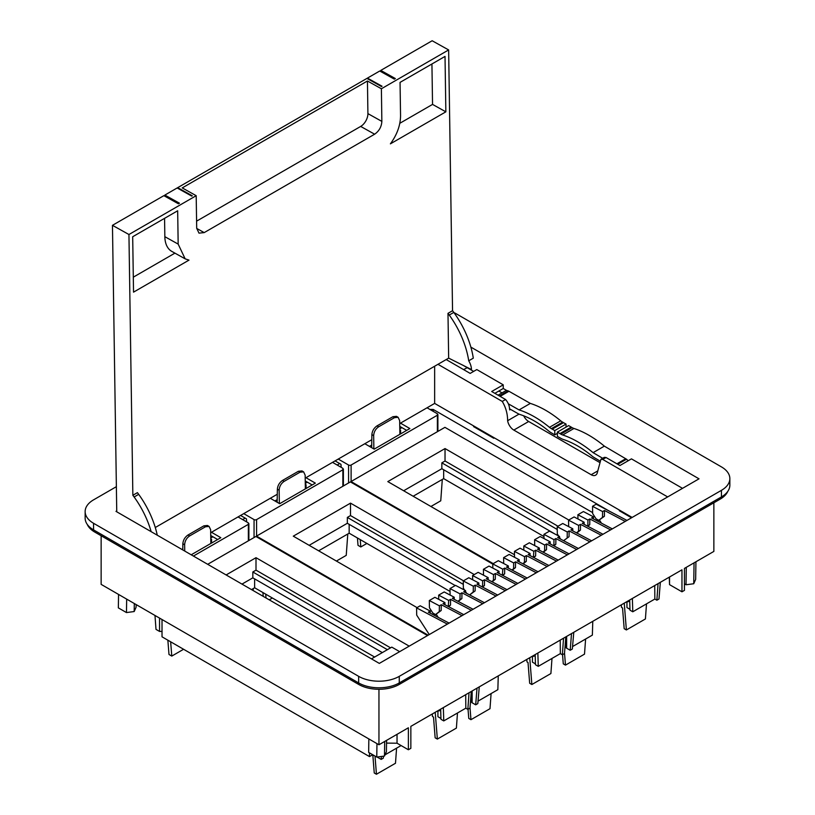 <?xml version="1.0" encoding="UTF-8"?>
<svg xmlns="http://www.w3.org/2000/svg" width="815" height="815" viewBox="0 0 815 815"><rect width="100%" height="100%" fill="white"/><g stroke="black" fill="none" stroke-linecap="round" stroke-linejoin="round"><path stroke-width="1.22" d="M101.142 535.75L101.142 584.375L378.955 744.767L408.376 727.785L408.376 749.759L410.852 748.333L410.852 726.359L681.961 569.828L681.961 591.802L684.437 590.376L684.437 568.401L713.859 551.419L713.859 502.794M378.955 744.767L378.955 689.276M694.044 562.859L693.738 583.744L686.026 584.763L684.437 583.846M686.026 584.763L686.281 567.342M693.738 583.744L695.664 579.394L695.928 561.769M727.795 491.363A28.708 16.575 180 0 1 720.216 499.116L399.258 684.427A28.708 16.575 180 0 1 358.661 684.427L94.785 532.083A28.708 16.575 180 0 1 87.205 524.32M669.533 577.01L669.533 584.63L681.961 591.802M669.533 584.63L669.309 577.142M386.534 743.107L397.037 743.209L408.376 749.759M397.037 734.325L397.037 743.209M118.552 594.43L118.348 607.878L126.468 612.564L134.18 611.545L136.105 607.195L136.146 604.587M126.468 612.564L126.671 599.117M134.18 611.545L134.302 603.518M386.575 740.366L386.412 751.705L384.476 756.055L384.7 741.456M384.476 756.055L376.764 757.074L368.655 752.388L368.849 738.94M376.764 757.074L376.968 743.626M609.498 511.229L433.234 409.456L433.234 411.361M429.872 409.425L433.234 409.456M400.583 433.906L400.583 430.167L399.819 430.605M371.691 446.844L370.957 447.272M401.927 427.63L399.788 428.863M371.711 445.072L369.44 446.386M339.692 463.562L337.155 465.029M307.408 482.195L305.279 483.427M277.202 499.636L274.92 500.95M245.183 518.126L242.646 519.593M212.898 536.769L210.769 537.992M211.554 543.045L211.554 539.296L210.79 539.734M306.063 488.47L306.063 484.731L305.309 485.17M277.171 501.408L276.448 501.836M493.788 437.553L493.788 438.266L494.41 437.91M493.788 438.266L473.596 426.612L473.596 425.899M619.339 510.037L619.339 510.75L631.523 517.79M498.831 391.037L502.04 392.881M500.125 396.365L508.947 391.271L508.183 390.905A7.172 4.146 60 0 0 506.899 390.609L503.242 388.5L494.868 393.329M473.637 371.406L462.625 365.049M399.717 423.576L434.65 403.405L632.145 517.433M181.827 549.371L182.774 548.831M210.688 532.715L277.283 494.257M305.197 478.14L371.803 439.693M116.372 486.677L93.562 499.85A28.708 16.575 0 0 0 85.147 511.576L85.147 518.167A28.708 16.575 0 0 0 93.562 529.882L358.661 682.939A28.708 16.575 0 0 0 399.258 682.939L721.438 496.926A28.708 16.575 0 0 0 729.853 485.2L729.853 478.609A28.708 16.575 0 0 0 721.438 466.893L456.339 313.836A28.708 16.575 0 0 0 453.945 312.603M508.947 391.271L530.341 403.405A100.347 57.936 60 0 1 560.73 420.835A12.561 7.254 60 0 0 562.605 422.139L563.501 422.659L552.224 429.159L551.337 428.649A12.561 7.254 60 0 1 549.463 427.335L560.73 420.835M566.038 427.101L566.038 424.075L563.501 422.659M437.971 364.305L502.244 401.418C505.82 407.368 507.613 413.806 507.623 420.713A8.975 5.175 -120 0 0 513.817 430.076L528.68 421.498A8.975 5.175 60 0 1 523.688 415.823M528.68 421.498L599.269 462.248M599.748 460.862L594.043 457.5A12.561 7.254 60 0 1 592.199 456.196A95.212 54.972 60 0 0 563.124 439.407A12.561 7.254 60 0 1 561.219 438.541L557.389 436.382L557.389 432.093L568.656 425.593L572.089 427.62A12.561 7.254 60 0 0 573.964 428.466A100.347 57.936 60 0 1 604.353 446.141L626.511 459.222A7.172 4.146 60 0 1 627.795 460.414L628.284 460.689M513.817 430.076L591.16 474.727A8.975 5.175 -120 0 0 595.643 475.165A8.975 5.175 -120 0 0 597.364 472.527L600.93 459.293L604.241 457.378L606.054 457.521L619.909 465.528L631.462 458.865L682.522 488.348M116.739 510.923L115.985 511.362L379.321 663.4L699.015 478.823L470.856 347.098M503.242 388.5L503.242 384.833L476.806 369.572L470.173 373.402L446.192 359.558M503.242 384.833L491.69 391.495L505.555 399.503C508.183 402.457 509.548 405.931 509.67 409.935L510.587 409.405M467.117 367.647A59.21 34.179 60 0 1 465.986 368.349A59.21 34.179 60 0 1 463.501 369.562M498.067 395.173L505.809 390.711A7.172 4.146 60 0 1 506.573 390.426M499.422 395.968L508.183 390.905M399.656 651.654L391.801 647.13L371.467 658.866M434.65 403.405L434.65 366.23M600.93 459.293L602.733 459.436L667.668 496.926M721.438 496.926L721.438 490.335A28.708 16.575 0 0 0 729.853 478.609M721.438 490.335L399.258 676.348A28.708 16.575 0 0 1 358.661 676.348L93.562 523.291A28.708 16.575 0 0 1 85.147 511.576M508.387 403.853L519.073 409.914L530.341 403.405M519.073 409.914A100.347 57.936 60 0 1 549.463 427.335M566.038 424.075L554.76 430.575L552.224 429.159M554.76 430.575L554.76 434.864L557.389 433.356M509.487 408.773L518.116 413.674A12.561 7.254 60 0 0 519.96 414.489A95.212 54.972 60 0 1 549.025 431.267A12.561 7.254 60 0 0 550.94 432.612L554.76 434.864M557.389 432.093L560.822 434.13L572.089 427.62M604.353 446.141L593.086 452.641A100.347 57.936 60 0 0 562.696 434.976A12.561 7.254 60 0 1 560.822 434.13M593.086 452.641L602.682 458.285M616.924 463.806L625.747 458.702M617.75 464.275L626.511 459.222M625.237 521.417L604.486 510.496L602.591 511.586L592.536 506.298L596.162 504.2L626.959 520.428M599.412 519.98L601.48 523.169M604.486 510.496L604.404 516.272L598.76 520.347L596.03 518.778L592.648 513.552L592.536 506.298M507.012 589.673L486.28 578.742L488.175 577.652L488.144 579.72M488.175 577.652L478.13 572.344L472.588 575.543L482.643 580.84L484.538 579.75L484.456 585.516L482.521 587.065M505.29 590.671L484.538 579.75M601.256 535.261L580.514 524.34L580.423 530.117L576.806 533M602.978 534.263L582.246 523.332L584.141 522.242L584.111 524.32M580.514 524.34L578.619 525.431L568.554 520.143L574.096 516.934L584.141 522.242M589.877 541.832L569.135 530.901L569.053 536.678L563.573 540.671L569.053 536.678M564.062 540.386L564.601 541.211M591.629 540.824L570.897 529.893L572.792 528.792L572.762 530.871M572.792 528.792L562.747 523.495L557.205 526.694L567.26 531.981L569.135 530.901M576.653 549.473L555.901 538.542L555.81 544.318L553.884 545.867M578.375 548.475L557.643 537.543L559.538 536.453L559.498 538.521M559.538 536.453L549.493 531.146L543.931 534.355L553.976 539.652L555.901 538.542M463.755 614.653L443.014 603.721L444.939 602.611L444.909 604.71M429.322 600.523L439.387 605.82L441.282 604.72L441.19 610.496L435.556 614.581L432.816 613.002L429.434 607.776L429.322 600.523L434.884 597.314L444.939 602.611M462.024 615.651L441.282 604.72M436.198 614.204L438.266 617.403M449.096 623.108L428.364 612.177L430.259 611.087L430.228 613.165M429.261 634.559L416.699 615.131L416.587 607.878L420.214 605.779L430.259 611.087M416.587 607.878L447.374 624.107M473.077 609.263L452.345 598.332L454.24 597.242L444.195 591.945L438.653 595.144L448.708 600.431L450.583 599.351L450.501 605.127L448.586 606.655M471.325 610.282L450.583 599.351M484.426 602.713L463.694 591.782L465.589 590.681L465.559 592.76M482.704 603.711L461.962 592.78L460.068 593.88L450.002 588.583L455.544 585.384L465.589 590.681M461.962 592.78L461.871 598.556L458.254 601.45M495.968 596.05L475.216 585.129L475.125 590.906L469.623 594.909M470.143 594.614L470.693 595.47M497.69 595.062L476.958 584.121L478.853 583.031L478.812 585.109M478.853 583.031L468.808 577.733L463.266 580.932L473.321 586.219L475.216 585.129M517.861 583.418L497.13 572.476L499.045 571.366L489 566.079L483.438 569.288L493.493 574.575L495.388 573.485L495.296 579.261L492.097 581.808M516.139 584.406L495.388 573.485M527.183 578.029L506.451 567.097L508.366 565.987L508.336 568.096M508.366 565.987L498.322 560.689L492.759 563.899L502.814 569.196L504.709 568.096L504.628 573.872L502.692 575.421M525.461 579.027L504.709 568.096M567.322 554.852L546.58 543.931L546.488 549.707L543.289 552.254M569.043 553.864L548.312 542.922L550.207 541.832L550.176 543.911M550.207 541.832L540.162 536.535L534.62 539.734L544.685 545.021L546.58 543.931M558.204 560.119L537.472 549.188L539.387 548.077L529.343 542.78L523.78 545.989L533.835 551.286L535.73 550.196L535.638 555.962L533.713 557.511M556.482 561.117L535.73 550.196M610.588 529.882L589.836 518.951L589.744 524.728L587.819 526.266M612.309 528.884L591.578 517.953L593.473 516.853L593.442 518.931M593.473 516.853L583.428 511.555L577.886 514.754L587.941 520.052L589.836 518.951M538.032 571.763L517.301 560.832L519.196 559.742L519.155 561.82M519.196 559.742L509.151 554.434L503.609 557.643L513.664 562.931L515.559 561.841L515.467 567.617L512.268 570.164M536.311 572.762L515.559 561.841M548.872 565.508L528.14 554.567L530.066 553.466L520.011 548.169L514.448 551.378L524.514 556.665L526.388 555.586L526.296 561.362L523.118 563.899M547.13 566.517L526.388 555.586M602.591 511.586L602.509 517.362L604.404 516.272M602.509 517.362L598.76 520.347M482.643 580.84L482.562 586.617L484.456 585.516M472.588 575.543L472.649 579.76M578.619 525.431L578.528 531.207L580.423 530.117M578.528 531.207L576.49 532.837M568.554 520.143L568.656 526.612M567.26 531.981L567.179 537.757M557.205 526.694L557.317 533.947L558.621 535.964M559.518 537.36L560.679 539.143M553.976 539.652L553.894 545.429L555.81 544.318M543.931 534.355L543.992 538.552M439.387 605.82L439.295 611.586L441.19 610.496M439.295 611.586L435.556 614.581M448.708 600.431L448.27 606.492M438.653 595.144L438.714 599.331M448.617 606.207L450.501 605.127M454.24 597.242L454.21 599.32M450.002 588.583L450.104 595.062M460.068 593.88L459.976 599.657L457.938 601.287M459.976 599.657L461.871 598.556M473.321 586.219L473.23 591.996L475.125 590.906M473.23 591.996L469.603 594.899M463.266 580.932L463.368 588.186L464.682 590.203M465.579 591.588L466.74 593.381M493.493 574.575L493.401 580.351L495.296 579.261M499.045 571.366L499.014 573.475M483.438 569.288L483.519 575.196M493.401 580.351L491.781 581.645M502.814 569.196L502.376 575.247M492.759 563.899L492.82 568.086M502.733 574.972L504.628 573.872M544.685 545.021L544.593 550.797L546.488 549.707M544.593 550.797L542.973 552.091M534.62 539.734L534.711 545.612M533.835 551.286L533.397 557.338M523.78 545.989L523.841 550.176M533.743 557.063L535.638 555.962M539.387 548.077L539.357 550.186M587.941 520.052L587.849 525.828L589.744 524.728M577.886 514.754L577.947 518.972M513.664 562.931L513.572 568.707L511.952 570.001M503.609 557.643L503.69 563.522M513.572 568.707L515.467 567.617M524.514 556.665L524.422 562.442L522.802 563.736M514.448 551.378L514.54 557.287M524.422 562.442L526.296 561.362M530.066 553.466L530.035 555.565M468.727 360.801A67.044 38.712 60 0 0 449.248 315.048A66.799 38.56 60 0 0 447.985 313.347L448.657 358.121L471.467 369.541A12.378 7.152 60 0 0 468.727 360.801L473.301 358.162A67.044 38.712 60 0 0 453.812 312.41A66.799 38.56 60 0 0 452.549 310.709L448.637 49.939L381.389 88.764L367.443 80.991L367.911 113.621L381.858 121.394L381.389 88.764M380.788 71.588L380.768 70.416L432.154 40.75L448.637 49.939M116.749 511.8L112.46 225.327L128.943 234.516L196.191 195.692L182.244 187.908L367.443 80.991M380.768 70.416L395.356 78.546L394.328 79.137L379.739 71.007L367.453 78.097L382.041 86.227L381.512 86.543L366.923 78.413L177.69 187.664L192.279 195.794L191.739 196.099L177.15 187.97L164.864 195.07L179.453 203.19L178.424 203.791L163.846 195.661L112.46 225.327M448.668 358.131L155.278 527.519M447.985 313.347L452.549 310.709M196.588 221.16L360.678 126.427L374.635 134.2C379.097 131.113 381.502 126.845 381.858 121.394M374.635 134.2L204.188 232.611L198.992 233.131L196.7 228.292L196.191 195.692M132.855 495.286A66.799 38.56 60 0 1 134.118 496.987L138.682 494.348A66.799 38.56 60 0 0 137.419 492.647L132.855 495.286L128.943 234.516M400.053 82.386L400.552 115.699C400.45 125.306 397.068 134.679 390.395 143.847L445.856 111.828L445.021 56.418L400.053 82.386M133.528 292.147L132.692 236.747L177.67 210.779L178.169 244.103L185.137 258.834L188.988 260.128L133.528 292.147M134.118 496.987A67.044 38.712 60 0 1 151.162 531.665M164.864 195.07L164.885 196.242M367.463 78.719L367.453 78.097M177.701 188.275L177.69 187.664M360.678 126.427A10.401 6.113 119.1 0 0 367.911 113.621M138.682 494.348A67.044 38.712 60 0 1 157.264 535.19M445.856 111.828L432.541 104.402L431.93 63.977M399.808 123.299L432.541 104.402M164.569 218.339L164.844 236.676A31.663 18.602 119.1 0 0 171.822 251.407L185.137 258.834M174.919 253.139L133.303 277.171M366.893 543.442L360.811 546.957L358.019 545.347L357.439 537.982M493.228 563.634L351.041 481.543L351.041 482.276M351.041 481.543L444.929 427.345L592.627 512.615M338.245 459.069L348.576 465.029A1.793 1.039 180 0 0 351.112 465.029L437.38 415.222L437.38 431.695M430.911 506.492L440.752 500.807L442.301 479.424M568.778 520.011L445.031 448.566L387.808 481.604L514.499 554.75M437.38 413.755L437.38 415.222L437.38 413.755L427.05 407.795M364.825 443.727L374.197 449.136L409.853 428.547L400.481 423.138M585.608 639.021L584.508 654.129L565.478 665.121L564.52 653.131M624.249 603.151L626.378 629.954L645.409 618.962L646.509 603.864M445.031 448.566L445.031 461.015L441.852 462.849L441.852 468.707L403.659 490.762M558 526.235L445.031 461.015M341.179 467.352L340.955 464.295L335.077 460.893M562.554 654.679L563.277 663.848L565.478 665.121M626.378 629.954L624.178 628.691L622.538 607.959L621.499 607.358L621.305 604.852M555.433 534.283L441.852 468.707M557.246 529.475L441.852 462.849M406.685 430.381L399.757 426.377M543.962 536.545L443.666 478.639L413.164 496.243M443.666 478.639L443.666 469.756M377.039 425.868L378.649 426.795L394.511 417.647L398.117 417.3L396.457 416.343L392.901 416.71L377.039 425.868C373.953 427.997 372.231 430.901 371.874 434.609L371.681 447.68M373.861 448.943L373.667 435.638L371.874 434.609M398.117 417.3L399.666 420.622L399.88 434.314M378.649 426.795C375.572 428.924 373.912 431.879 373.667 435.638M360.811 546.957L360.23 539.601M572.548 646.56L592.362 635.119L592.78 621.325M566.119 636.709L566.119 647.477A1.793 1.039 0 0 0 566.649 648.21L570.194 650.258L572.334 649.025L573.78 632.287M632.369 598.465L632.786 611.79L629.995 610.17L629.679 600.023M632.786 611.79L654.842 599.045L654.74 585.547M571.519 633.591L570.194 650.258M629.689 600.349L626.949 601.939L626.949 607.582L629.964 609.325M654.842 599.045L656.87 600.217L658.999 598.984L660.323 582.328M629.72 601.297L626.949 601.939M658.062 583.632L656.87 600.217M263.225 596.366L262.919 592.556M428.16 635.201L256.531 536.107L256.531 536.841M256.531 536.107L350.409 481.91L492.759 564.092M243.736 513.633L254.056 519.593A1.793 1.039 180 0 0 256.593 519.593L342.86 469.786L342.86 486.27M269.225 599.83L272.383 598.016M336.391 561.056L346.232 555.372L347.791 533.988M474.269 574.575L350.511 503.13L293.288 536.168L417.046 607.613M342.86 468.319L342.86 469.786L342.86 468.319L332.54 462.36M270.305 498.291L279.688 503.701L315.344 483.122L305.961 477.702M491.088 693.585L489.998 708.693L470.958 719.686L470.011 707.695M529.74 657.715L531.859 684.519L550.899 673.536L551.989 658.428M350.511 503.13L350.511 515.579L347.343 517.413L347.343 523.271L309.15 545.327M463.48 580.8L350.511 515.579M246.67 521.916L246.446 518.86L240.568 515.467M468.034 709.244L468.768 718.412L470.958 719.686M531.859 684.519L529.668 683.255L528.018 662.524L526.989 661.923L526.785 659.427M455.228 585.567L347.343 523.271M463.317 584.375L347.343 517.413M312.176 484.945L305.238 480.952M450.043 591.456L349.156 533.204L318.655 550.808M349.156 533.204L349.156 524.32M282.53 480.432L284.14 481.37L299.991 472.211L303.608 471.865L301.947 470.907L298.382 471.284L282.53 480.432C279.443 482.562 277.721 485.475 277.365 489.173L277.161 502.244M279.351 503.507L279.148 490.202L277.365 489.173M303.608 471.865L305.156 475.186L305.36 488.878M284.14 481.37C281.063 483.499 279.392 486.443 279.148 490.202M266.016 597.986L265.721 594.166M478.028 701.134L497.853 689.684L498.26 675.89M471.61 691.273L471.61 702.041A1.793 1.039 0 0 0 472.14 702.775L475.685 704.822L477.814 703.59L479.271 686.851M537.859 653.029L538.267 666.354L535.475 664.745L535.17 654.588M538.267 666.354L560.333 653.62L560.231 640.111M477.009 688.166L475.685 704.822M535.2 655.861L532.46 656.493L532.439 662.147L535.455 663.889M560.333 653.62L562.36 654.781L564.489 653.559L565.814 636.892M563.542 638.196L562.36 654.781M535.18 654.924L532.439 656.503M183.589 649.27L171.782 656.085L168.99 654.476L167.859 640.193M162.022 619.522L162.022 636.821L369.48 756.595L369.48 752.866M207.693 564.306L255.9 536.474L427.529 635.568M193.42 556.064L248.351 524.351L248.351 540.834M409.201 646.142L256.002 557.694L226.122 574.952M162.083 631.431L159.546 631.431L156.001 629.384L154.982 615.468M248.351 522.884L248.351 524.351L248.351 522.884L238.021 516.924M191.209 554.791L220.834 537.686L211.452 532.266M372.71 754.731L369.48 756.595M396.579 748.16L395.489 763.258L376.449 774.25L375.002 756.055M435.22 712.29L437.349 739.093L456.39 728.101L457.48 712.993M256.002 557.694L256.002 570.154L252.823 571.987L252.823 577.845L241.984 584.1M390.568 647.843L256.002 570.154M372.812 754.782L374.248 772.987L376.449 774.25M437.349 739.093L435.149 737.82L433.509 717.088L432.47 716.487L432.276 713.991M382.316 652.601L252.823 577.845M387.39 649.677L252.823 571.987M217.656 539.52L210.728 535.516M374.625 657.043L254.637 587.768L251.489 589.591M254.637 587.768L254.637 578.884M188.01 535.007L189.62 535.934L205.482 526.775L209.098 526.439L207.438 525.471L203.872 525.848L188.01 535.007C184.924 537.126 183.202 540.039 182.845 543.737L182.754 549.911M184.73 551.052L184.638 544.777L182.845 543.737M209.098 526.439L210.647 529.76L210.851 543.452M189.62 535.934C186.543 538.063 184.883 541.007 184.638 544.777M253.271 588.562L253.129 590.539M171.782 656.085L170.651 641.802M385.026 754.833L401.092 745.552M377.233 757.013A1.793 1.039 0 0 0 377.62 757.339L381.176 759.397L383.305 758.164L383.478 756.188M443.35 707.593L443.757 720.918L440.966 719.309L440.65 709.152M443.757 720.918L465.813 708.184L465.711 694.686M381.41 756.463L381.176 759.397M440.66 709.488L437.92 711.067L437.92 716.711L440.935 718.453M465.813 708.184L467.841 709.356L469.98 708.123L471.294 691.456M440.691 710.425L437.92 711.067M469.032 692.77L467.841 709.356M720.216 497.629L720.216 499.116M399.258 676.348L399.258 684.427M358.661 676.348L358.661 684.427M94.785 530.585L94.785 532.083M93.562 529.882L93.562 523.291M551.337 428.649L562.605 422.139M519.023 414.132L507.623 420.713M505.555 399.503L502.244 401.418M591.16 474.727L597.66 470.968M606.054 457.521L602.733 459.436M571.203 427.101L559.925 433.611M562.696 434.976L573.964 428.466M449.248 315.048L453.812 312.41M196.71 228.434L204.188 232.601M164.844 236.676L178.169 244.103M351.112 465.029L351.112 481.502M348.576 465.029L348.576 482.969M392.901 416.71L394.511 417.647M566.649 648.21L566.649 636.403M256.593 519.593L256.593 536.076M254.056 519.593L254.056 537.533M298.382 471.284L299.991 472.211M472.14 702.775L472.14 690.977M159.546 618.096L159.546 631.431M203.872 525.848L205.482 526.775M465.986 368.349L467.158 367.667M437.899 414.489L437.899 431.4M343.39 469.053L343.39 485.964M248.881 523.617L248.881 540.528"/></g></svg>
